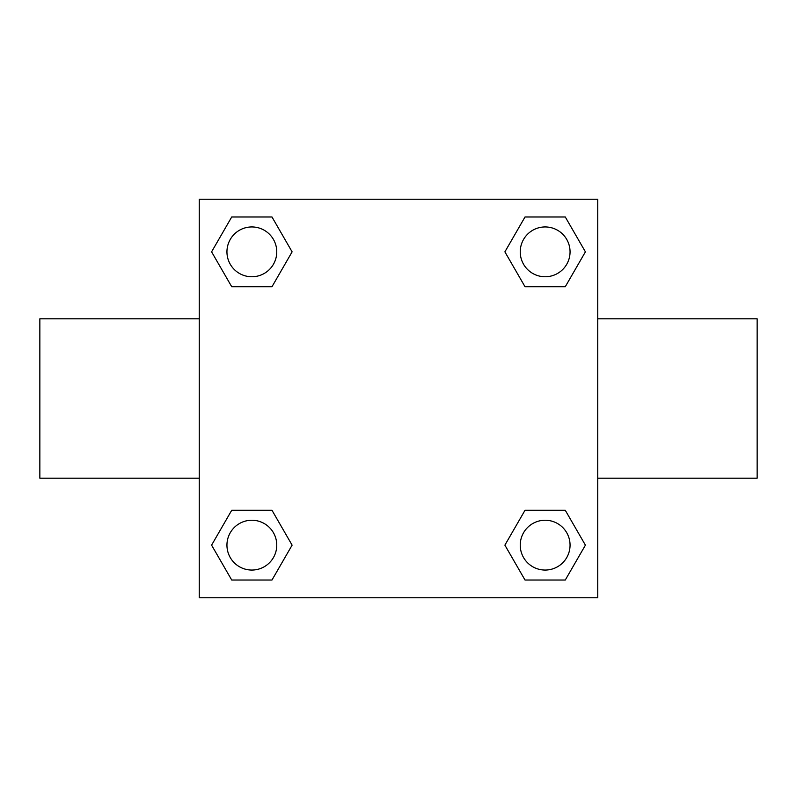 <?xml version="1.0" encoding="UTF-8"?>
<svg xmlns="http://www.w3.org/2000/svg" width="797" height="797" viewBox="0 0 797 797"><rect width="100%" height="100%" fill="white"/><g stroke="black" fill="none" stroke-linecap="round" stroke-linejoin="round"><path stroke-width="1.2" d="M271.986 286.721L231.718 286.721L211.594 251.852L231.718 216.983L271.986 216.983L292.11 251.852L271.986 286.721L231.718 286.721L264.445 286.721M264.445 510.279L271.986 510.279L292.11 545.148L271.986 580.017L231.718 580.017L211.594 545.148L231.718 510.279L271.986 510.279M532.555 286.721L525.014 286.721L504.89 251.852L525.014 216.983L565.282 216.983L585.406 251.852L565.282 286.721L525.014 286.721M525.014 510.279L565.282 510.279L585.406 545.148L565.282 580.017L525.014 580.017L504.89 545.148L525.014 510.279L565.282 510.279L532.555 510.279M597.75 478.2L757.15 478.2L757.15 318.8L597.75 318.8M199.25 318.8L39.85 318.8L39.85 478.2L199.25 478.2M199.25 199.25L597.75 199.25L597.75 597.75L199.25 597.75L199.25 199.25M565.282 580.017L525.014 580.017L565.282 580.017M570.054 545.148A24.906 24.906 0 0 0 532.695 523.579A24.906 24.906 0 0 0 532.695 566.717A24.906 24.906 0 0 0 570.054 545.148M271.986 580.017L231.718 580.017L271.986 580.017M276.758 545.148A24.906 24.906 0 0 0 239.399 523.579A24.906 24.906 0 0 0 239.399 566.717A24.906 24.906 0 0 0 276.758 545.148M525.014 216.983L565.282 216.983L525.014 216.983M570.054 251.852A24.906 24.906 0 0 0 532.695 230.283A24.906 24.906 0 0 0 532.695 273.421A24.906 24.906 0 0 0 570.054 251.852M231.718 216.983L271.986 216.983L231.718 216.983M276.758 251.852A24.906 24.906 0 0 0 239.399 230.283A24.906 24.906 0 0 0 239.399 273.421A24.906 24.906 0 0 0 276.758 251.852"/></g></svg>
